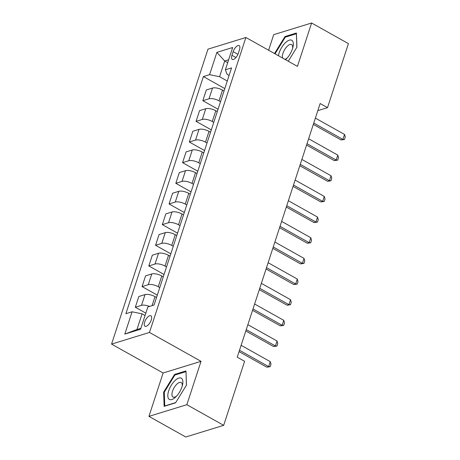 <?xml version="1.0" encoding="UTF-8"?>
<svg xmlns="http://www.w3.org/2000/svg" width="460" height="460" viewBox="0 0 460 460"><rect width="100%" height="100%" fill="white"/><g stroke="black" fill="none" stroke-linecap="round" stroke-linejoin="round"><path stroke-width="0.69" d="M151.236 320.016A5.997 2.599 -60.7 0 0 150.892 315.79A5.997 2.599 -60.7 0 0 144.681 322.034A5.997 2.599 -60.7 0 0 145.026 326.255A5.997 2.599 -60.7 0 0 151.236 320.016M148.936 416.369L186.852 404.702L201.026 361.33L163.116 372.991L148.936 416.369L185.759 437L223.675 425.339L244.599 361.307L237.239 357.178L320.143 103.534L327.503 107.663L348.433 43.631L311.61 23L273.7 34.661L268.611 50.226M163.116 372.991L111.567 344.109L207.972 49.157L245.887 37.49L149.477 332.448L111.567 344.109M233.139 51.669L231.955 55.303A5.807 2.518 -60.7 0 0 232.288 59.392A5.807 2.518 -60.7 0 0 238.309 53.348L239.493 49.714A5.807 2.518 -60.7 0 0 239.16 45.62A5.807 2.518 -60.7 0 0 233.139 51.669L237.929 54.349M228.637 59.8L224.71 61.013L219.575 76.711L209.587 74.669L203.389 76.573L125.885 313.697L132.083 311.788L142.077 313.829L136.942 329.527L140.875 328.319M209.587 74.669L216.878 52.359L232.656 47.506L225.365 69.811L227.159 74.376L229.097 75.463M132.083 311.788L124.792 334.098L140.576 329.239L147.867 306.935L154.065 305.026L231.564 67.907L225.365 69.811M186.852 404.702L223.675 425.339M201.026 361.33L149.477 332.448M245.887 37.49L297.436 66.378L311.61 23M317.82 110.641L327.503 107.663M227.7 62.686L224.71 61.013L216.878 52.359M227.28 81.023L219.575 76.711M224.037 90.936L222.525 90.091A7.492 2.794 -161.9 0 0 212.531 88.05L206.333 89.959L202.825 100.694L218.057 109.233M220.53 101.677L219.012 100.832A7.492 2.794 -161.9 0 0 209.024 98.791L202.825 100.694M217.287 111.59L215.774 110.745A7.492 2.794 -161.9 0 0 205.781 108.704L199.583 110.613L196.075 121.354L211.307 129.887M213.779 122.331L212.261 121.486A7.492 2.794 -161.9 0 0 202.273 119.445L196.075 121.354M210.536 132.25L209.018 131.399A7.492 2.794 -161.9 0 0 199.03 129.358L192.832 131.267L189.319 142.008L204.556 150.541M207.029 142.991L205.511 142.14A7.492 2.794 -161.9 0 0 195.523 140.099L189.319 142.008M203.786 152.904L202.268 152.053A7.492 2.794 -161.9 0 0 192.28 150.012L186.081 151.921L182.568 162.662L197.806 171.201M200.272 163.645L198.76 162.794A7.492 2.794 -161.9 0 0 188.767 160.753L182.568 162.662M197.035 173.558L195.517 172.707A7.492 2.794 -161.9 0 0 185.53 170.671L179.331 172.575L175.818 183.316L191.055 191.855M193.522 184.299L192.01 183.448A7.492 2.794 -161.9 0 0 182.016 181.407L175.818 183.316M190.285 194.212L188.767 193.367A7.492 2.794 -161.9 0 0 178.779 191.325L172.58 193.229L169.067 203.97L184.305 212.508M186.771 204.953L185.259 204.102A7.492 2.794 -161.9 0 0 175.266 202.066L169.067 203.97M183.534 214.866L182.016 214.021A7.492 2.794 -161.9 0 0 172.028 211.98L165.83 213.888L162.317 224.63L177.554 233.162M180.021 225.607L178.509 224.762A7.492 2.794 -161.9 0 0 168.515 222.72L162.317 224.63M176.784 235.526L175.266 234.675A7.492 2.794 -161.9 0 0 165.278 232.633L159.074 234.542L155.566 245.283L170.804 253.816M173.27 246.261L171.752 245.416A7.492 2.794 -161.9 0 0 161.765 243.374L155.566 245.283M170.027 256.18L168.515 255.329A7.492 2.794 -161.9 0 0 158.522 253.287L152.323 255.196L148.816 265.938L164.047 274.47M166.52 266.921L165.002 266.07A7.492 2.794 -161.9 0 0 155.014 264.029L148.816 265.938M163.277 276.834L161.765 275.983A7.492 2.794 -161.9 0 0 151.771 273.941L145.573 275.851L142.065 286.591L157.297 295.13M159.769 287.575L158.251 286.724A7.492 2.794 -161.9 0 0 148.264 284.683L142.065 286.591M156.526 297.488L155.014 296.637A7.492 2.794 -161.9 0 0 145.021 294.601L138.822 296.504L135.315 307.245L145.837 313.145M145.061 315.502L142.077 313.829M203.389 76.573L224.808 88.579M149.5 306.429A7.492 2.794 -161.9 0 0 141.513 305.342L135.315 307.245M124.792 334.098L136.942 329.527M288.265 61.237L296.918 47.213L296.418 33.022L285.005 36.535L274.517 53.532M175.547 402.834L186.467 385.129L185.972 370.938L174.553 374.452L163.633 392.156L164.128 406.347L175.547 402.834M285.809 36.99L285.005 36.535M164.295 392.524L163.633 392.156M175.363 374.906L174.553 374.452M315.376 118.111L344.54 134.452L345.282 136.999L344.471 139.478L342.924 139.409L341.078 139.978L313.312 124.418M344.54 134.452L342.924 139.409L313.754 123.067M344.471 139.478L341.078 139.978M308.625 138.765L337.789 155.106L338.531 157.653L337.721 160.132L336.174 160.063L334.328 160.632L306.561 145.072M337.789 155.106L336.174 160.063L307.004 143.721M337.721 160.132L334.328 160.632M301.875 159.419L331.039 175.76L331.781 178.313L330.97 180.791L329.417 180.717L327.577 181.286L299.811 165.732M331.039 175.76L329.417 180.717L300.253 164.375M330.97 180.791L327.577 181.286M295.124 180.073L324.288 196.414L325.03 198.967L324.219 201.445L322.667 201.376L320.827 201.94L293.06 186.386M324.288 196.414L322.667 201.376L293.503 185.029M324.219 201.445L320.827 201.94M288.374 200.732L317.538 217.074L318.28 219.621L317.469 222.099L315.916 222.03L314.071 222.594L286.31 207.04M317.538 217.074L315.916 222.03L286.752 205.689M317.469 222.099L314.071 222.594M285.505 59.691A12.178 5.284 -60.7 0 0 286.085 59.167A12.178 5.284 -60.7 0 0 286.35 58.909A12.178 5.284 -60.7 0 0 292.922 47.179A12.178 5.284 -60.7 0 0 285.505 42.613A12.178 5.284 -60.7 0 0 278.438 55.735M292.6 48.38A8.337 3.617 -60.7 0 0 291.611 44.591A8.337 3.617 -60.7 0 0 287.339 46.201A8.337 3.617 -60.7 0 0 282.618 58.075M275.022 53.82L285.315 37.145L296.378 33.741L296.849 47.322M284.815 59.305A8.337 3.617 -60.7 0 0 287.207 58.006M168.688 390.856A12.178 5.284 -60.7 0 0 169.05 399.194A12.178 5.284 -60.7 0 0 175.904 396.825A12.178 5.284 -60.7 0 0 182.005 386.756A12.178 5.284 -60.7 0 0 182.476 385.095A12.178 5.284 -60.7 0 0 178.319 378.264A12.178 5.284 -60.7 0 0 168.688 390.856M182.154 386.296A8.337 3.617 -60.7 0 0 181.165 382.513A8.337 3.617 -60.7 0 0 172.529 391.19A8.337 3.617 -60.7 0 0 173.012 397.06A8.337 3.617 -60.7 0 0 176.755 395.922M186.001 371.697L186.403 385.238M175.691 402.598L164.766 405.961L164.283 392.213L174.863 375.061L185.926 371.657M281.623 221.386L310.787 237.728L311.529 240.275L310.718 242.753L309.166 242.684L307.32 243.254L279.559 227.694M310.787 237.728L309.166 242.684L280.002 226.343M310.718 242.753L307.32 243.254M274.867 242.04L304.037 258.382L304.779 260.929L303.968 263.407L302.416 263.339L300.57 263.908L272.809 248.348M304.037 258.382L302.416 263.339L273.252 246.997M303.968 263.407L300.57 263.908M268.117 262.695L297.286 279.036L298.028 281.583L297.217 284.061L295.665 283.992L293.819 284.562L266.058 269.008M297.286 279.036L295.665 283.992L266.501 267.651M297.217 284.061L293.819 284.562M261.366 283.348L290.536 299.69L291.272 302.243L290.467 304.721L288.914 304.652L287.069 305.216L259.308 289.662M290.536 299.69L288.914 304.652L259.745 288.305M290.467 304.721L287.069 305.216M254.616 304.002L283.78 320.35L284.521 322.897L283.711 325.375L282.164 325.306L280.318 325.87L252.552 310.316M283.78 320.35L282.164 325.306L252.994 308.965M283.711 325.375L280.318 325.87M247.865 324.662L277.029 341.004L277.771 343.551L276.96 346.029L275.413 345.96L273.568 346.529L245.801 330.97M277.029 341.004L275.413 345.96L246.244 329.619M276.96 346.029L273.568 346.529M241.115 345.316L270.279 361.658L271.02 364.205L270.21 366.683L268.657 366.614L266.817 367.183L239.05 351.624M270.279 361.658L268.657 366.614L239.493 350.273M270.21 366.683L266.817 367.183M219.012 100.832L222.525 90.091M212.261 121.486L215.774 110.745M205.511 142.14L209.018 131.399M198.76 162.794L202.268 152.053M192.01 183.448L195.517 172.707M185.259 204.102L188.767 193.367M178.509 224.762L182.016 214.021M171.752 245.416L175.266 234.675M165.002 266.07L168.515 255.329M158.251 286.724L161.765 275.983M152.07 305.641L155.014 296.637M209.024 98.791L212.531 88.05M202.273 119.445L205.781 108.704M195.523 140.099L199.03 129.358M188.767 160.753L192.28 150.012M182.016 181.407L185.53 170.671M175.266 202.066L178.779 191.325M168.515 222.72L172.028 211.98M161.765 243.374L165.278 232.633M155.014 264.029L158.522 253.287M148.264 284.683L151.771 273.941M141.513 305.342L145.021 294.601M235.957 57.546L231.955 55.303"/></g></svg>
